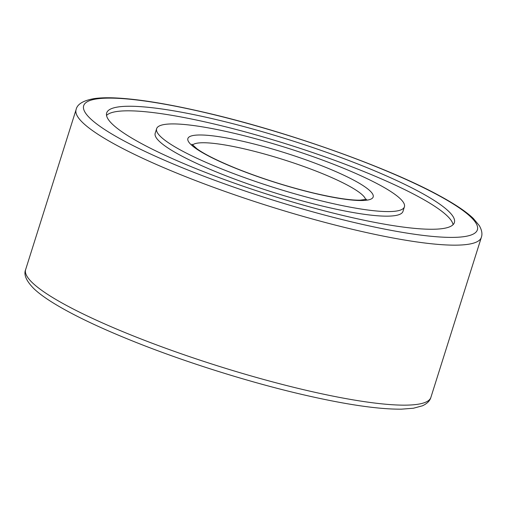 <?xml version="1.0" encoding="UTF-8"?>
<svg xmlns="http://www.w3.org/2000/svg" width="507" height="507" viewBox="0 0 507 507"><rect width="100%" height="100%" fill="white"/><g stroke="black" fill="none" stroke-linecap="round" stroke-linejoin="round"><path stroke-width="0.76" d="M380.098 185.245A129.906 20.844 17.5 0 0 244.551 135.838A129.906 20.844 17.5 0 0 156.631 128.689A129.906 20.844 17.5 0 0 274.255 187.634A129.906 20.844 17.5 0 0 404.415 206.818A129.906 20.844 17.5 0 0 380.098 185.245M156.631 128.689L155.193 133.265A129.906 20.844 17.5 0 0 272.817 192.21A129.906 20.844 17.5 0 0 402.976 211.387L404.415 206.818M453.074 224.671A182.292 29.254 17.5 0 0 418.814 196.868A182.292 29.254 17.5 0 0 235.476 129.304A182.292 29.254 17.5 0 0 106.533 115.406M420.252 192.299A182.292 29.254 17.5 0 0 230.045 122.967A182.292 29.254 17.5 0 0 106.673 112.941A182.292 29.254 17.5 0 0 271.727 195.651A182.292 29.254 17.5 0 0 454.38 222.573A182.292 29.254 17.5 0 0 420.252 192.299M365.629 199.606A91.051 14.614 17.5 0 0 348.518 185.727A91.051 14.614 17.5 0 0 256.96 151.986A91.051 14.614 17.5 0 0 192.54 145.034M354.97 180.828A97.122 15.584 17.5 0 0 195.398 135.192A97.122 15.584 17.5 0 0 291.208 187.241A97.122 15.584 17.5 0 0 354.97 180.828M438.726 195.537A206.387 33.12 17.5 0 0 99.632 98.561A206.387 33.12 17.5 0 0 303.224 209.163A206.387 33.12 17.5 0 0 438.726 195.537M76.101 109.582A212.458 34.096 17.5 0 0 268.469 205.988A212.458 34.096 17.5 0 0 481.352 237.358C482.55 233.993 481.859 230.07 479.28 225.596L473.361 218.498C466.446 211.844 455.267 204.315 439.823 195.917C388.128 167.405 286.392 131.262 205.234 112.535C166.676 103.555 135.882 98.656 112.858 97.838C105.361 97.61 99.061 97.876 93.941 98.643C83.142 100.595 77.191 104.239 76.101 109.582L25.648 269.578A212.458 34.096 17.5 0 0 218.023 365.984A212.458 34.096 17.5 0 0 430.899 397.355L481.352 237.358M191.9 144.172L196.931 148.785C204.701 154.388 218.143 161.068 237.263 168.837C262.277 178.737 287.932 186.861 314.239 193.192C335.038 198.003 350.312 200.328 360.065 200.164L366.65 199.27M25.648 269.578C23.487 274.585 26.269 280.979 33.994 288.775C37.746 292.336 42.753 296.177 49.027 300.283C68.356 312.819 96.387 326.47 133.126 341.23C183.635 361.516 246.079 381.277 299.371 393.838C343.727 404.263 377.747 409.371 401.443 409.162L413.42 408.236L422.445 405.803C427.135 403.623 429.955 400.803 430.899 397.355"/></g></svg>

